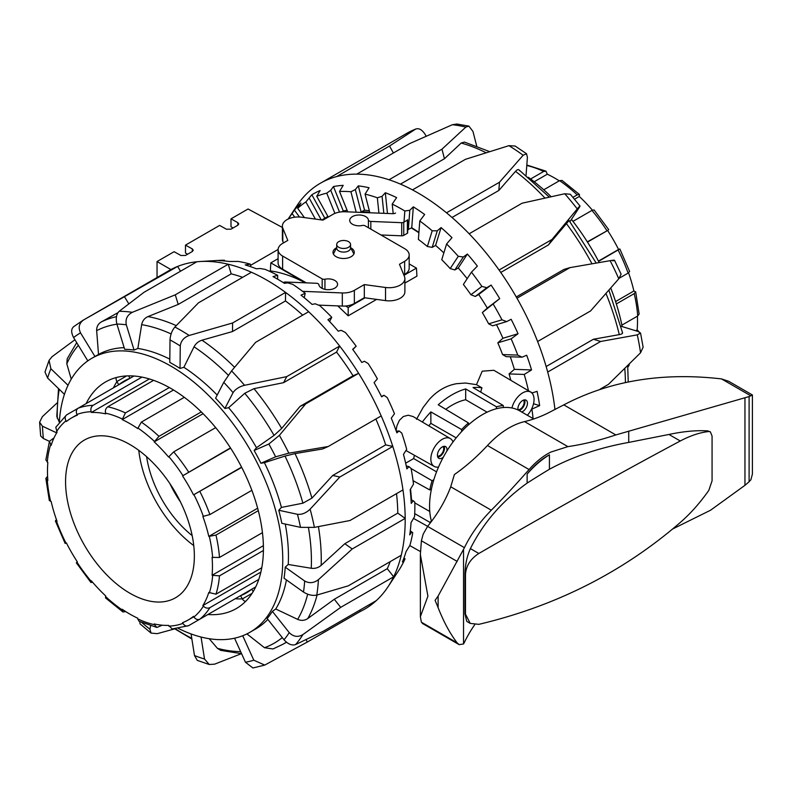 <?xml version="1.0" encoding="UTF-8"?>
<svg xmlns="http://www.w3.org/2000/svg" width="792" height="792" viewBox="0 0 792 792"><rect width="100%" height="100%" fill="white"/><g stroke="black" fill="none" stroke-linecap="round" stroke-linejoin="round"><path stroke-width="1.19" d="M336.719 244.471L336.719 248.104A6.92 3.99 0 0 0 343.639 252.094A6.92 3.99 0 0 0 350.559 248.104L350.559 244.471A6.92 3.99 0 0 0 346.282 240.778A6.92 3.99 0 0 0 338.748 241.639A6.92 3.99 0 0 0 336.719 244.471A6.92 3.99 0 0 0 343.639 248.46A6.92 3.99 0 0 0 350.559 244.471M278.091 258.667L270.824 262.865L270.339 270.874C281.665 272.517 293.288 276.497 305.217 282.813M403.969 275.319L416.453 268.112L409.187 263.924M416.453 268.112L416.938 276.131L404.89 283.081M376.636 299.396L348.183 315.82L337.808 305.89M345.56 306.009L348.183 307.524L365.003 297.822M348.183 307.524L348.183 315.82M270.824 262.865L305.395 282.823M405.652 463.191L413.672 458.558L414.394 455.261M396.079 430.64L396.881 425.947L399.376 420.334L403.356 416.503L408.246 415.216L413.127 416.562L450.311 438.56A16.087 9.286 120 0 0 434.174 447.827A16.087 9.286 120 0 0 434.224 466.429A16.087 9.286 120 0 0 438.53 467.023M416.513 419.285L423.126 407.454L429.313 399.445C437.154 390.783 446.252 385.536 456.618 383.684L465.429 383.031L476.497 384.655L482.209 371.2L493.871 370.29L530.769 392.109A16.087 9.286 -60 0 1 527.363 415.275M411.573 499.98L410.553 489.06M233.076 227.977L230.997 226.73L230.997 218.849L237.828 222.651L238.768 223.938L237.828 225.235L230.997 229.175L226.443 229.225L219.622 225.423L185.486 245.124L192.317 248.926L193.258 250.213L192.317 251.51L185.486 255.45L180.932 255.499L174.111 251.698L157.044 261.548L170.923 269.557M187.565 254.252L185.486 253.004L185.486 245.124M230.997 218.849L248.064 208.999L282.388 227.452M157.044 277.537L157.044 261.548M503.267 407.543L503.267 405.514A77.072 44.501 120 0 0 496.435 406.791L496.435 408.731M461.627 431.59L461.627 429.561A77.072 44.501 -60 0 1 468.448 422.948L468.448 424.888M431.452 488.971L429.769 489.941A77.072 44.501 -60 0 1 432.076 480.724L433.838 479.714M431.452 521.294L429.769 522.265A77.072 44.501 120 0 0 430.056 523.274M437.827 457.182A6.762 3.901 120 0 0 444.49 448.262A6.762 3.901 120 0 0 444.104 446.312M443.322 457.202A6.762 3.901 -60 0 1 438.837 458.32A6.762 3.901 -60 0 1 438.837 450.519A6.762 3.901 -60 0 1 445.599 446.619A6.762 3.901 -60 0 1 446.995 449.707A6.762 3.901 -60 0 1 446.866 451.064M443.025 446.559A5.633 3.247 -60 0 1 443.698 448.727A5.633 3.247 -60 0 1 441.599 453.994A5.633 3.247 -60 0 1 437.511 456.123M519.156 410.553A6.762 3.901 120 0 0 520.166 410.088A6.762 3.901 120 0 0 524.561 399.861M518.018 409.979A6.762 3.901 -60 0 1 520.344 402.544A6.762 3.901 -60 0 1 526.046 400.168A6.762 3.901 -60 0 1 527.086 405.583A6.762 3.901 -60 0 1 522.671 411.533A6.762 3.901 -60 0 1 521.671 411.988M523.482 400.108A5.633 3.247 -60 0 1 523.68 404.722A5.633 3.247 -60 0 1 520.166 409.167A5.633 3.247 -60 0 1 517.958 409.672M461.627 429.561L430.868 411.899L430.868 423.344A64.736 37.373 120 0 0 428.809 425.839M430.868 411.899A77.448 44.718 120 0 0 422.324 422.007M496.435 406.791L465.676 388.941L465.676 399.732A64.736 37.373 120 0 0 445.738 409.306M465.676 388.941A77.448 44.718 120 0 0 438.224 404.791L468.448 422.948M476.497 384.655L481.962 387.862A16.464 9.504 120 0 0 480.793 392.159M481.962 387.862A77.448 44.718 120 0 0 473.042 387.555L503.267 405.514M487.1 412.187L465.676 399.732M456.182 437.857L430.868 423.344M452.984 441.995A16.087 9.286 120 0 0 450.311 438.56M427.64 526.324L413.513 518.404M429.769 522.265L414.731 513.622M429.769 511.483L414.82 502.9M436.55 471.864L413.672 458.558M432.076 480.724L411.097 468.547M407.078 466.211L406.217 465.706M429.769 489.941L413.058 480.675M511.909 407.979A16.087 9.286 -60 0 1 530.769 392.109M350.668 247.748A10.643 6.138 180 0 1 351.163 248.005A10.643 6.138 180 0 1 354.272 252.351A10.643 6.138 180 0 1 343.639 258.489A10.643 6.138 180 0 1 332.996 252.351A10.643 6.138 180 0 1 336.6 247.748M407.672 219.73L407.672 232.868A1.01 0.584 180 0 1 407.375 233.284L403.752 235.373A2.623 1.515 180 0 1 401.712 235.818L380.972 234.976M404.89 278.626L404.89 291.763A15.751 9.098 180 0 1 385.526 300.613L364.31 297.723L364.31 284.585L385.526 287.476A15.751 9.098 0 0 0 404.89 278.626A15.751 9.098 0 0 0 404.474 276.537L399.475 264.29L404.643 261.301A15.494 8.95 0 0 0 409.187 254.975A15.494 8.95 0 0 0 404.643 248.648L365.112 225.819A2.623 1.515 0 0 0 362.34 225.472A9.355 5.405 180 0 1 349.708 220.414A9.355 5.405 180 0 1 358.727 215.008A9.355 5.405 180 0 1 368.399 220.028A2.623 1.515 0 0 0 370.824 221.433L401.712 222.681A2.623 1.515 0 0 0 403.752 222.235L407.375 220.146L407.375 233.284M409.187 254.975L409.187 268.112A15.494 8.95 180 0 1 404.643 274.438L403.811 274.923M364.31 297.723L354.351 303.475A15.494 8.95 180 0 1 342.312 306.078L318.503 305.108M302.603 291.337L342.312 292.941A15.494 8.95 0 0 0 354.351 290.337L364.31 284.585M395.525 213.048A3.812 2.198 180 0 1 392.555 213.682L344.956 211.761A15.494 8.95 0 0 0 332.927 214.365L322.958 220.117L301.742 217.226A15.751 9.098 0 0 0 282.388 226.076A15.751 9.098 0 0 0 282.803 228.165L287.803 240.412L282.625 243.401A15.494 8.95 0 0 0 278.091 249.727A15.494 8.95 0 0 0 282.625 256.054L322.166 278.883A2.623 1.515 0 0 0 324.938 279.23A9.355 5.405 180 0 1 337.57 284.288A9.355 5.405 180 0 1 328.541 289.684A9.355 5.405 180 0 1 318.879 284.675A2.623 1.515 0 0 0 316.444 283.269L285.556 282.021A2.623 1.515 0 0 0 283.526 282.457L283.269 282.605M306.306 282.863L282.625 269.191A15.494 8.95 180 0 1 278.091 262.865L278.091 249.727M283.467 242.916L282.803 241.303A15.751 9.098 180 0 1 282.388 239.214L282.388 226.076M174.893 327.027C172.022 330.442 170.399 334.729 170.013 339.907A185.843 107.296 60 0 1 180.259 345.955C180.913 340.936 183.893 337.442 189.179 335.462A195.495 112.87 -120 0 0 174.893 327.027L198.465 302.831L251.43 272.25A195.495 112.87 60 0 1 285.565 292.406L232.6 322.978L189.179 335.462M302.712 315.137A185.041 106.831 -120 0 0 285.476 300.96L232.511 331.541L201.98 340.194C198.505 341.283 195.862 343.49 194.04 346.807L183.873 367.3L180.031 368.438A158.172 91.318 -120 0 0 169.795 362.399L170.013 339.907M231.561 370.913L223.76 382.338A185.843 107.296 60 0 1 233.066 392.644C235.422 389.12 239.243 386.664 244.54 385.288A195.495 112.87 -120 0 0 231.561 370.913L255.677 342.293L308.642 311.711A195.495 112.87 60 0 1 339.669 346.055L286.704 376.636L244.54 385.288M300.514 527.353L314.384 527.383A195.495 112.87 -120 0 0 310.118 509.177C306.118 513.018 301.9 514.721 297.465 514.305A185.843 107.296 60 0 1 300.514 527.353L281.823 523.304A158.172 91.318 -120 0 0 278.764 510.256L281.427 507.424A158.172 91.318 -120 0 0 264.409 462.667L260.905 463.261A158.172 91.318 -120 0 0 254.143 450.48L256.489 447.698L274.062 435.402L281.685 428.432L300.089 406.355L353.054 375.774A185.041 106.831 -120 0 0 336.56 352.084L283.595 382.665L253.984 388.654L244.748 393.287L228.64 407.692L224.898 408.484A158.172 91.318 -120 0 0 215.592 398.178L223.76 382.338M279.388 435.343L268.844 444.025A185.843 107.296 60 0 1 275.606 456.806L288.832 453.173A195.495 112.87 -120 0 0 279.388 435.343L305.682 403.9L358.647 373.319A195.495 112.87 60 0 1 381.2 415.929L328.235 446.5L288.832 453.173M300.089 406.355L305.682 403.9M254.143 450.48L268.844 444.025M310.118 509.177L339.827 477.012L392.802 446.431A195.495 112.87 60 0 1 402.98 489.921L350.014 520.502L314.384 527.383M278.764 510.256L297.465 514.305M318.433 579.655C313.919 583.11 309.335 583.565 304.673 581.011A185.843 107.296 60 0 1 303.494 592.069C308.118 594.921 312.553 595.931 316.78 595.089A195.495 112.87 -120 0 0 318.433 579.655L352.222 548.975L405.187 518.394A195.495 112.87 60 0 1 401.237 555.261L348.272 585.842L316.78 595.089M304.673 581.011L285.219 567.161A158.172 91.318 -120 0 1 284.031 578.219L303.494 592.069M302.89 634.59C297.94 637.471 293.396 636.817 289.238 632.63A185.843 107.296 60 0 1 284.011 639.788C288.031 644.173 291.892 645.767 295.614 644.569A195.495 112.87 -120 0 0 302.89 634.59L340.708 607.355L393.673 576.774A195.495 112.87 60 0 1 388.011 586.793A195.495 112.87 60 0 1 376.269 600.643L323.304 631.224L295.614 644.569M289.238 632.63L272.389 611.365A158.172 91.318 -120 0 1 267.161 618.522L284.011 639.788M306.167 639.609L307.276 642.064L264.736 665.082L253.806 660.211A185.843 107.296 60 0 1 245.461 662.231L252.876 667.973M234.561 638.213L245.461 662.231M242.708 635.748L253.806 660.211M241.421 653.657L214.662 664.151L209.217 664.488L204.524 659.013A185.843 107.296 60 0 1 194.485 655.538L197.257 660.37L209.207 664.498M191.07 633.927L194.485 655.538M201.049 637.035L204.524 659.013M174.814 628.838L157.222 633.669L151.064 633.095L149.896 629.214A185.843 107.296 60 0 1 141.768 622.492M139.778 621.601L140.065 623.898L151.054 633.105M150.648 625.799L149.896 629.214M39.6 422.245L40.669 436.026L43.392 438.52A185.843 107.296 60 0 1 42.441 426.195L39.6 422.245L42.362 416.671L57.004 403.029M49.421 441.342L43.392 438.52M49.064 360.409L44.986 371.983L47.599 378.031A185.843 107.296 60 0 1 50.876 368.726L49.064 360.409L51.955 356.766L74.933 339.738M64.429 394.317L47.599 378.031M74.101 326.403C71.052 328.551 70.884 332.274 73.597 337.55A185.843 107.296 60 0 1 80.536 332.858C78.012 327.452 79.091 323.116 83.774 319.849A195.495 112.87 -120 0 0 82.734 320.443L73.438 326.839M87.813 360.865L73.597 337.55M82.734 320.443L169.201 270.517A195.495 112.87 60 0 1 177.606 266.439L83.774 319.849M119.196 311.286C116.345 314.107 115.582 318.364 116.899 324.067A185.843 107.296 60 0 1 126.304 324.799C125.235 319.127 127.245 314.968 132.314 312.315A195.495 112.87 -120 0 0 119.196 311.286L143.936 292.347L196.901 261.766A195.495 112.87 60 0 1 200.208 261.508A195.495 112.87 60 0 1 228.245 264.241L175.28 294.822L132.314 312.315M242.629 277.329A185.041 106.831 -120 0 0 231.195 273.854L178.23 304.425L147.965 316.592C144.57 318.097 142.461 320.79 141.659 324.651L137.848 348.46L134.066 350.054A158.172 91.318 -120 0 0 124.671 349.312L116.899 324.067M307.276 642.064L360.241 611.483A195.495 112.87 -120 0 0 376.269 600.643M241.57 653.667L220.711 650.371L217.414 648.331L209.227 638.718M272.993 648.965L264.469 647.707L246.906 633.897M359.677 610.226L360.241 611.483M272.389 611.365L275.755 608.998L297.663 619.384C301.316 620.908 304.702 620.621 307.791 618.542L334.293 599.267L340.708 607.355M334.293 599.267L387.258 568.686L393.673 576.774A195.495 112.87 -120 0 0 401.237 555.261M285.219 567.161L288.238 564.478L311.256 568.27C315.077 568.725 318.374 567.755 321.166 565.359L344.817 543.708L352.222 548.975M344.817 543.708L397.782 513.127L405.187 518.394A195.495 112.87 -120 0 0 402.98 489.921M281.427 507.424L302.91 503.187L311.929 498.118L332.719 475.467L339.827 477.012M332.719 475.467L385.684 444.886L392.802 446.431A195.495 112.87 -120 0 0 381.2 415.929M353.054 375.774L358.647 373.319A195.495 112.87 -120 0 0 339.669 346.055L336.56 352.084M264.409 462.667L285.001 456.073L295.01 453.608L322.641 448.965L328.235 446.5M404.009 557.885L405.029 558.875L402.425 561.954A189.813 109.583 -120 0 0 406.068 551.598L409.909 545.312A186.645 107.761 -120 0 0 412.751 532.739L411.81 531.957L409.721 534.877A189.813 109.583 -120 0 0 411.048 522.591L414.582 516.612A186.645 107.761 -120 0 0 414.8 502.158L413.305 500.801L411.236 503.395A189.813 109.583 -120 0 0 410.167 489.703L413.493 484.14A186.645 107.761 -120 0 0 411.078 468.438L409.009 466.627L406.88 468.874A189.813 109.583 -120 0 0 403.484 454.38L406.692 449.341A186.645 107.761 -120 0 0 401.762 433.066L399.099 430.937L396.861 432.828A189.813 109.583 -120 0 0 391.278 418.156L394.485 413.721A186.645 107.761 -120 0 0 387.238 397.594L384.011 395.297L381.605 396.832A189.813 109.583 -120 0 0 374.091 382.625L377.398 378.843A186.645 107.761 -120 0 0 368.161 363.558L364.409 361.261L361.796 362.449A189.813 109.583 -120 0 0 352.668 349.331L356.182 346.223L352.806 349.519M388.011 586.793L394.723 576.606A189.813 109.583 -120 0 0 395.455 575.467L399.693 569.002A186.645 107.761 -120 0 0 405.029 558.875M356.182 346.223A186.645 107.761 -120 0 0 345.362 332.462L341.134 330.304L338.283 331.195A189.813 109.583 -120 0 0 327.938 319.74L331.769 317.295A186.645 107.761 -120 0 0 319.82 305.653L315.216 303.791L312.098 304.425A189.813 109.583 -120 0 0 301 295.139L305.207 293.317A186.645 107.761 -120 0 0 292.674 284.308L287.793 282.883L284.397 283.318A189.813 109.583 -120 0 0 273.012 276.596L277.675 275.349A186.645 107.761 -120 0 0 265.092 269.349L260.053 268.488L256.37 268.795A189.813 109.583 -120 0 0 245.213 264.934L250.371 264.162A186.645 107.761 -120 0 0 238.293 261.449L229.254 261.479A189.813 109.583 -120 0 0 218.81 260.657L224.482 260.241L224.71 260.974M250.371 264.162L250.777 266.716M277.675 275.349L277.636 279.19M305.207 293.317L304.247 297.733M331.769 317.295L329.601 321.493M399.099 430.937L396.267 431.145M409.009 466.627L406.286 466.043M413.305 500.801L411.038 499.732M411.81 531.957L410.266 530.868M404.573 558.746L403.92 558.122M224.482 260.241A186.645 107.761 -120 0 0 219.156 260.38L200.208 261.508M384.011 395.297L381.417 396.436M196.901 261.766A195.495 112.87 -120 0 0 177.606 266.439L180.526 271.22M251.43 272.25A195.495 112.87 -120 0 0 228.245 264.241L231.195 273.854M308.642 311.711A195.495 112.87 -120 0 0 285.565 292.406L285.476 300.96M387.258 568.686A185.041 106.831 -120 0 0 390.238 561.617M397.782 513.127A185.041 106.831 -120 0 0 396.525 493.654M385.684 444.886A185.041 106.831 -120 0 0 375.873 418.998M71.25 379.15L66.805 363.795L67.211 358.736L76.715 342.659M124.156 347.638A158.172 91.318 -120 0 0 98.525 354.44L96.654 330.66C96.545 326.779 98.099 323.869 101.297 321.938L117.978 312.652M59.331 422.185L56.796 416.424L58.519 388.595M242.332 598.851A130.819 75.527 60 0 1 235.214 598.752M113.444 387.852A130.819 75.527 60 0 1 116.919 381.635M86.14 403.613A130.819 75.527 60 0 1 105.514 381.982A130.819 75.527 60 0 1 236.333 457.509A130.819 75.527 60 0 1 236.333 608.553A130.819 75.527 60 0 1 232.036 610.731A130.819 75.527 60 0 1 207.9 614.523M128.789 303.811L124.641 297.02M178.23 304.425L175.28 294.822M232.511 331.541L232.6 322.978M283.595 382.665L286.704 376.636M224.898 408.484L233.066 392.644M180.031 368.438L180.259 345.955M134.066 350.054L126.304 324.799M98.525 354.44L94.941 356.499A158.172 91.318 -120 0 0 94.575 356.717L91.842 358.291A158.172 91.318 -120 0 0 59.331 422.245M94.941 356.499L80.536 332.858M68.013 385.288L50.876 368.726M56.687 432.877L42.441 426.195M256.489 447.698A158.172 91.318 -120 0 0 228.64 407.692M217.196 395.069A158.172 91.318 -120 0 0 183.873 367.3M169.825 359.162A158.172 91.318 -120 0 0 137.848 348.46M178.368 628.422A158.172 91.318 -120 0 0 250.005 632.244A158.172 91.318 -120 0 0 250.005 449.608A158.172 91.318 -120 0 0 91.842 358.291M250.005 632.244L255.697 628.957A158.172 91.318 -120 0 0 267.835 619.374M275.755 608.998A158.172 91.318 -120 0 0 286.417 579.922M288.238 564.478A158.172 91.318 -120 0 0 285.259 524.047M260.905 463.261L275.606 456.806M640.55 352.796L643.124 347.183L640.55 333.036L637.283 334.858A195.495 112.87 60 0 1 640.55 352.796L608.464 384.348L600.148 389.149M620.968 326.225L638.005 331.442L640.55 333.036M554.964 409.603A195.495 112.87 -120 0 0 547.698 372.052L600.663 341.471L637.283 334.858M612.82 260.905C615.612 260.004 614.721 259.925 610.137 260.677A195.495 112.87 60 0 1 618.78 278.794L621.116 274.18L614.473 260.221M618.78 278.794L590.584 310.939L537.619 341.52A195.495 112.87 -120 0 0 516.978 298.218L569.943 267.637L610.137 260.677M577.259 208.93C580.14 205.504 580.734 205.118 579.061 207.781L580.021 206.019L570.339 194.278L564.736 193.753A195.495 112.87 60 0 1 577.259 208.93L552.034 239.451L499.059 270.032A195.495 112.87 -120 0 0 469.151 233.779L522.116 203.197L564.736 193.753M569.002 220.592L548.44 244.926L552.034 239.451M569.963 221.661L579.061 207.781M526.551 153.747L515.127 146.045L508.919 145.669A195.495 112.87 60 0 1 523.156 155.262L526.551 153.747L527.403 157.4L526.037 175.388M523.156 155.262L499.465 182.239L446.5 212.81A195.495 112.87 -120 0 0 412.483 189.892L465.448 159.311L508.919 145.669M456.865 124.027L452.341 124.73A195.495 112.87 60 0 1 465.825 127.086L468.933 126.136L472.963 131.442L476.705 146.015M465.825 127.086L441.986 149.183L389.02 179.764A195.495 112.87 -120 0 0 356.786 174.131L409.751 143.55L452.341 124.73M393.386 153.005L389.525 146.025L415.83 128.957L406.771 133.363A195.495 112.87 60 0 1 415.196 129.274C418.592 127.73 421.918 129.442 425.165 134.422L426.145 136.184M389.525 146.025L336.55 176.606A195.495 112.87 -120 0 0 320.295 183.289A195.495 112.87 -120 0 0 311.682 189.229A195.495 112.87 60 0 0 298.178 203.871A195.495 112.87 -120 0 0 296.99 205.623L288.139 219.047M489.634 151.619L464.379 142.065L461.172 143.045L444.441 158.737L441.986 149.183M444.441 158.737L400.475 184.12M519.502 170.626C518.73 169.052 517.404 169.3 515.513 171.359L498.841 190.456L499.465 182.239M498.841 190.456L452.024 217.483M548.44 244.926L500.762 272.448M437.283 230.809L432.194 247.371L427.363 246.51L432.204 230.779L437.283 230.809L441.085 227.581A189.813 109.583 60 0 1 451.985 237.659L446.589 243.985L441.758 259.707A162.994 94.109 60 0 1 450.193 268.587L458.271 256.291L463.33 256.994L467.399 254.044L458.251 267.973L454.846 269.943L450.193 268.587M403.989 222.097L404.831 210.989L409.801 210.296L413.325 206.841A189.813 109.583 60 0 1 424.661 214.483L419.79 220.958L418.384 239.431A162.994 94.109 60 0 1 427.363 246.51M378.923 213.137L377.338 197.792L382.081 196.337L385.328 192.733A189.813 109.583 60 0 1 396.614 197.604L392.208 204.098L393.198 213.682M356.182 212.216L350.925 191.763L355.331 189.565L358.311 185.873A189.813 109.583 60 0 1 369.052 187.754L365.062 194.129L369.854 212.771M334.897 213.395L326.75 193.169L330.729 190.248L333.452 186.556A189.813 109.583 60 0 1 343.183 185.358L339.53 191.486L347.747 211.88M315.365 219.077L305.87 201.94L311.84 194.753A189.813 109.583 60 0 1 320.136 190.545L316.741 196.277L328.215 216.998A162.994 94.109 60 0 1 328.65 216.83M289.704 218.394L289.199 217.701L294.436 210.098A189.813 109.583 60 0 1 300.92 203.059L297.683 208.316L304.405 217.592M528.026 390.496L532.333 392.901L537.055 391.337A189.813 109.583 60 0 1 539.649 405.623L531.442 409.325M539.649 405.623L533.511 403.742M522.077 357.172L506.118 356.638L502.583 354.568L517.75 355.083L522.077 357.172L526.7 355.242A189.813 109.583 60 0 1 531.551 369.933L524.225 374.438L509.068 373.933L514.374 369.349A162.994 94.109 -120 0 0 510.286 356.776M531.551 369.933L514.374 369.349M506.672 321.592L492.634 325.799L488.644 323.829L501.989 319.829L506.672 321.592L511.157 319.295A189.813 109.583 60 0 1 518.037 333.729L511.137 338.837L497.802 342.827L502.92 338.263A162.994 94.109 -120 0 0 496.465 324.651M518.037 333.729L502.92 338.263M499.712 298.624L482.348 312.563L487.308 308.058A162.994 94.109 -120 0 0 478.695 294.495L475.289 296.465L470.923 294.743L481.873 286.407L486.803 287.704L491.099 285.061A189.813 109.583 60 0 1 499.712 298.624L487.308 308.058M413.325 206.841L411.741 227.769L407.672 229.7M418.918 232.452A162.994 94.109 -120 0 0 411.741 227.769M385.328 192.733L387.466 213.484M358.311 185.873L364.548 210.177L360.103 212.375M369.359 210.84A162.994 94.109 -120 0 0 364.548 210.177M333.452 186.556L343.282 210.979L341.817 211.82M347.124 210.325A162.994 94.109 -120 0 0 343.282 210.979M311.84 194.753L324.839 218.226L321.829 219.958M327.908 216.454A162.994 94.109 -120 0 0 326.314 217.345A162.994 94.109 -120 0 0 324.839 218.226M294.436 210.098L299.445 217.018M491.099 285.061L478.695 294.495M441.085 227.581L435.61 245.401L432.194 247.371M443.847 252.905A162.994 94.109 -120 0 0 435.61 245.401M409.801 210.296L408.325 229.739M382.081 196.337L383.833 213.335M355.331 189.565L361.142 212.147M330.729 190.248L339.53 212.098M309.345 198.376L321.255 219.879M292.119 213.593L294.733 217.196M532.333 392.901L531.531 392.664M486.803 287.704L475.289 296.465M322.473 220.047A162.994 94.109 60 0 1 327.225 216.83M467.161 278.695A162.994 94.109 -120 0 0 458.251 267.973M467.399 254.044A189.813 109.583 60 0 1 477.368 266.122L471.458 272.151L463.389 284.447A162.994 94.109 60 0 1 470.923 294.743M482.348 312.563A162.994 94.109 60 0 1 488.644 323.829M497.802 342.827A162.994 94.109 60 0 1 502.583 354.568M509.068 373.933A162.994 94.109 60 0 1 510.82 380.308M471.458 272.151A186.645 107.761 60 0 1 481.873 286.407M493.287 304.237A186.645 107.761 60 0 1 501.989 319.829M511.137 338.837A186.645 107.761 60 0 1 517.75 355.083M524.225 374.438A186.645 107.761 60 0 1 528.452 390.624M531.967 409.494A186.645 107.761 60 0 1 533.085 418.582M288.248 218.998A186.645 107.761 60 0 1 289.199 217.701M297.683 208.316A186.645 107.761 60 0 1 305.87 201.94M316.741 196.277A186.645 107.761 60 0 1 326.75 193.169M339.53 191.486A186.645 107.761 60 0 1 350.925 191.763M365.062 194.129A186.645 107.761 60 0 1 377.338 197.792M392.208 204.098A186.645 107.761 60 0 1 404.831 210.989M419.79 220.958A186.645 107.761 60 0 1 432.204 230.779M446.589 243.985A186.645 107.761 60 0 1 458.271 256.291M463.33 256.994L454.846 269.943M537.619 341.52A195.495 112.87 60 0 1 547.698 372.052M499.059 270.032A195.495 112.87 60 0 1 516.978 298.218M446.5 212.81A195.495 112.87 60 0 1 469.151 233.779M389.02 179.764A195.495 112.87 60 0 1 412.483 189.892M336.55 176.606A195.495 112.87 60 0 1 356.786 174.131M442.302 251.44A159.776 92.248 -120 0 0 435.541 245.431M418.889 232.779A159.776 92.248 -120 0 0 411.345 227.997M369.745 212.365A159.776 92.248 -120 0 0 361.984 211.652M516.265 296.97L564.003 269.409L569.943 267.637M622.245 332.293C623.106 333.293 622.116 334.075 619.275 334.63L593.406 339.253L600.663 341.471M546.143 366.538L593.406 339.253M528.333 177.299A158.172 91.318 60 0 1 551.153 196.713M571.438 219.404A158.172 91.318 60 0 1 599.207 262.558M610.741 288.011A158.172 91.318 60 0 1 622.205 326.601M258.776 579.427L209.88 607.652C207.623 608.642 205.455 608.137 203.386 606.147L202.871 605.563A116.652 67.35 -120 0 0 208.801 592.446L215.978 594.178L261.786 567.735M202.871 605.563L260.885 572.072M252.123 593.307L242.382 598.93L240.511 595.693A122.285 70.607 -120 0 0 246.401 592.891A122.285 70.607 -120 0 0 251.777 589.189L188.635 625.65C186.417 626.591 184.526 625.828 182.932 623.373L182.546 622.661A116.652 67.35 -120 0 0 188.288 619.938A116.652 67.35 -120 0 0 193.515 616.324L193.941 617.008C195.683 619.384 197.673 620.096 199.891 619.146L255.707 586.922M188.635 625.65L172.25 628.967L168.557 625.373A116.652 67.35 -120 0 1 154.222 623.957L154.42 624.69A117.464 67.815 60 0 1 137.749 618.889L139.006 621.245L156.905 627.452L154.42 624.69M162.241 625.205L156.905 627.452M125.72 611.592L122.958 611.978L122.206 609.266A116.652 67.35 -120 0 0 137.719 618.215L137.749 618.889M92.595 582.259L90.922 582.486L91.377 580.813A116.652 67.35 -120 0 0 105.702 595.94L105.554 597.93L122.958 611.978M49.332 500.554L51.124 501.415A116.652 67.35 -120 0 0 57.064 521.384L55.391 520.938L65.152 543.451L66.409 542.946A116.652 67.35 -120 0 0 77.378 561.944L76.309 562.775L90.922 582.496M55.391 520.938L56.42 519.601M49.431 441.312L45.867 459.914L47.847 462.548A116.652 67.35 -120 0 0 47.847 480.457L45.867 478.447L47.589 476.249M66.439 415.028L55.796 427.264L57.064 432.264A116.652 67.35 -120 0 0 51.124 445.381L49.441 441.322L54.054 437.818M133.947 376.012L78.121 408.236C76.19 409.692 75.814 411.761 77.002 414.463L77.378 415.166A116.652 67.35 -120 0 0 71.636 417.889A116.652 67.35 -120 0 0 66.409 421.502L65.984 420.819C64.657 418.206 64.944 416.186 66.865 414.741L78.101 408.256M128.611 375.853L130.007 378.289A122.285 70.607 -120 0 0 124.116 381.091A122.285 70.607 -120 0 0 118.741 384.783L116.879 381.556L126.621 375.923M153.599 380.348L107.781 406.791C105.781 408.256 105.029 410.365 105.514 413.137L105.702 413.87A116.652 67.35 -120 0 0 91.377 412.454L91.129 411.721C90.436 408.929 91.09 406.801 93.07 405.336L141.966 377.111M91.377 412.454L149.391 378.962M184.308 397.307L141.342 422.116L137.719 428.561A116.652 67.35 -120 0 0 122.206 419.612L125.413 412.919L169.34 387.555M122.206 419.612L173.507 389.991M215.681 427.63L173.686 451.876L168.557 457.014A116.652 67.35 -120 0 0 154.222 441.887L158.974 436.342L201.297 411.909M154.222 441.887L203.079 413.681M241.718 467.399L193.515 494.881A116.652 67.35 -120 0 0 182.546 475.893L230.452 447.886M182.546 475.893L230.62 448.143M193.515 494.881L241.58 467.132M258.301 510.642L215.978 535.075L208.801 536.412A116.652 67.35 -120 0 0 202.871 516.443L209.88 514.572L251.876 490.317M208.801 536.412L257.657 508.207M263.409 550.489L219.483 575.853L212.088 575.279A116.652 67.35 -120 0 0 212.088 557.37L219.483 557.459L262.449 532.65M212.088 575.279L263.389 545.668M116.276 377.537A4.831 3.94 60 0 0 116.879 381.556M242.382 598.93A4.831 3.94 60 0 0 245.55 601.455M253.173 591.624L251.777 589.189M65.568 481.734A91.07 52.579 -120 0 0 105.316 573.388A91.07 52.579 -120 0 0 175.497 597.782A91.07 52.579 -120 0 0 175.497 492.624A91.07 52.579 -120 0 0 84.427 440.045A91.07 52.579 -120 0 0 65.568 481.734M138.758 450.331A91.07 52.579 -120 0 0 193.763 545.589M146.619 456.697A80.447 46.451 -120 0 0 192.169 535.6M169.904 483.635A80.447 46.451 -120 0 0 180.487 501.97M628.571 272.814A116.652 67.35 60 0 1 633.867 291.001L635.669 291.872L634.214 293.614L616.344 303.93M633.867 291.001L615.592 301.564M619.275 278.2L628.115 273.101L629.61 271.478L619.849 248.965L598.594 261.36M587.327 241.857L607.622 230.482A116.652 67.35 60 0 1 618.582 249.47L619.007 249.282M618.582 249.47L598.455 261.103M607.622 230.482L587.486 242.105M594.079 209.92L608.692 229.64L607.999 230.215M594.069 209.93L591.931 210.415L572.962 221.364M572.953 197.337L577.21 194.872L579.447 194.485L579.298 196.475A116.652 67.35 60 0 1 592.396 210.157M579.298 196.475L574.537 199.218M579.447 194.485L562.043 180.437L559.588 180.645L543.767 189.783M530.62 178.982L543.659 171.458L545.985 171.181L547.282 174.2A116.652 67.35 60 0 1 559.271 180.833M547.282 174.2L534.214 181.744M545.985 171.171L526.828 165.003M629.64 363.627L627.739 366.409M637.412 316.166A116.652 67.35 60 0 1 637.154 329.868L639.055 331.828M637.154 329.868L635.669 330.729M621.898 325.126L637.718 315.988L639.134 313.969L635.669 291.862M533.749 418.958L519.839 410.929A74.785 43.174 120 0 0 455.816 438.313A74.785 43.174 120 0 0 431.482 521.403M527.135 483.11L527.135 474.062A74.785 43.174 -60 0 1 549.43 454.806L549.43 469.25A910.345 525.591 120 0 0 527.135 483.11C502.247 500.881 483.328 522.71 470.389 548.608L478.833 553.479C470.577 558.806 466.122 565.755 465.478 574.319L465.478 614.137L470.23 623.413L478.833 624.343C555.707 606.137 622.858 572.19 680.269 522.492C690.396 513.721 699.9 503.029 708.791 490.426L712.067 480.843L712.067 436.085L710.355 431.828L708.791 431.521C699.9 432.482 690.396 435.64 680.269 440.986C622.858 471.577 555.707 509.078 478.833 553.479M527.135 474.062C533.937 465.607 541.362 459.182 549.43 454.806M423.156 623.66L421.393 622.215L420.364 616.721L427.908 596.168L420.364 554.588L421.393 540.768L423.156 534.194L427.581 526.393A321.809 185.793 0 0 0 450.727 486.783L454.39 474.547A160.905 92.902 120 0 0 487.456 445.51A77.23 44.59 -60 0 1 524.542 421.601A160.905 92.902 120 0 0 547.302 413.414L563.785 404.88C609.771 380.744 662.34 372.082 721.502 378.903L728.788 381.338L752.4 394.97L749.103 396.574A514.889 297.277 120 0 0 744.955 397.762L615.839 434.937C598.693 440.6 582.714 444.5 567.884 446.619L550.787 452.083C543.074 456.004 535.837 461.815 529.066 469.537C515.523 484.932 502.94 498.495 491.307 510.206A286.407 165.36 0 0 0 464.439 547.668L438.115 596.069L435.095 600.316L438.115 607.642C443.728 621.967 450.084 633.709 457.172 642.876L459.152 644.648L463.548 643.955L464.439 642.263A286.407 165.36 180 0 1 474.715 624.71M470.23 623.413L466.775 621.413L464.944 613.83L464.944 574.022C465.171 564.726 466.983 556.251 470.389 548.608M549.43 469.25C572.586 456.737 599.019 447.787 628.719 442.411L668.953 434.462C683.516 431.383 696.425 430.195 707.692 430.888L710.355 431.828M672.339 529.145L710.582 510.206L744.955 485.328A514.889 297.277 120 0 0 749.103 481.724L750.865 479.794L752.4 474.131L752.4 394.97M192.317 251.51L192.317 248.926M237.828 225.235L237.828 222.651M403.752 235.373L403.752 222.235M401.712 235.818L401.712 222.681M370.824 229.126L370.824 221.433M368.399 227.72L368.399 220.028M404.643 274.438L404.643 261.301M385.526 300.613L385.526 287.476M354.351 303.475L354.351 290.337M342.312 306.078L342.312 292.941M324.938 289.347L324.938 279.23M322.166 288.417L322.166 278.883M282.625 269.191L282.625 256.054M282.803 241.303L282.803 228.165M240.639 651.608A179.744 103.772 60 0 1 217.414 648.331M273.002 648.975L282.942 644.262A185.041 106.831 -120 0 0 286.348 642.144M282.279 637.6A179.744 103.772 60 0 1 264.469 647.707M307.791 618.542A185.041 106.831 -120 0 0 317.087 595M307.652 594.208A179.744 103.772 60 0 1 297.663 619.384M321.166 565.359A185.041 106.831 -120 0 0 318.424 526.611M308.504 527.927A179.744 103.772 60 0 1 311.256 568.27M311.929 498.118A185.041 106.831 -120 0 0 295.01 453.608M285.001 456.073A179.744 103.772 60 0 1 302.91 503.187M281.685 428.432A185.041 106.831 -120 0 0 253.984 388.654M244.748 393.287A179.744 103.772 60 0 1 274.062 435.402M234.59 367.3A185.041 106.831 -120 0 0 201.98 340.194M194.04 346.807A179.744 103.772 60 0 1 228.274 375.2M176.24 325.631A185.041 106.831 -120 0 0 147.965 316.592M141.659 324.651A179.744 103.772 60 0 1 171.112 333.937M66.805 363.795A179.744 103.772 60 0 1 78.349 345.332M116.454 316.681A185.041 106.831 -120 0 0 101.297 321.938M96.654 330.66A179.744 103.772 60 0 1 116.939 324.185M57.281 418.325A179.744 103.772 60 0 1 59.242 389.298M191.763 638.332A179.744 103.772 60 0 1 175.408 628.779M461.172 143.045A185.041 106.831 60 0 1 486.08 152.737M515.513 171.359A185.041 106.831 60 0 1 544.975 198.079M566.24 223.364A185.041 106.831 60 0 1 592 263.805M605.969 293.456A185.041 106.831 60 0 1 619.275 334.63M624.759 368.428A185.041 106.831 60 0 1 625.413 382.447M219.483 557.459A122.285 70.607 -120 0 0 215.978 535.075M209.88 514.572A122.285 70.607 -120 0 0 199.891 491.545M188.635 472.042A122.285 70.607 -120 0 0 173.686 451.876M158.974 436.342A122.285 70.607 -120 0 0 141.342 422.116M125.413 412.919A122.285 70.607 -120 0 0 107.781 406.791M93.07 405.336A122.285 70.607 -120 0 0 78.121 408.236M199.891 619.146A122.285 70.607 -120 0 0 209.88 607.652M209.335 536.511A117.464 67.815 60 0 1 212.652 557.667M193.941 494.693A117.464 67.815 60 0 1 203.386 516.453M168.805 456.558A117.464 67.815 60 0 1 182.932 475.626M137.749 427.928A117.464 67.815 60 0 1 154.42 441.382M105.514 413.137A117.464 67.815 60 0 1 122.176 418.938M77.002 414.463A117.464 67.815 60 0 1 91.129 411.721M56.549 431.68A117.464 67.815 60 0 1 65.984 420.819M47.273 462.182A117.464 67.815 60 0 1 50.589 444.857M50.589 501.326A117.464 67.815 60 0 1 47.273 480.16M65.984 543.144A117.464 67.815 60 0 1 56.549 521.374M91.129 581.269A117.464 67.815 60 0 1 77.002 562.211M122.176 609.909A117.464 67.815 60 0 1 105.514 596.455M182.932 623.373A117.464 67.815 60 0 1 168.805 626.116M203.386 606.147A117.464 67.815 60 0 1 193.941 617.008M215.978 594.178A122.285 70.607 -120 0 0 219.483 575.853M212.652 575.645A117.464 67.815 60 0 1 209.335 592.98M628.115 366.181A122.285 70.607 60 0 1 627.769 366.755M526.789 165.498A122.285 70.607 60 0 1 543.659 171.458M559.588 180.645A122.285 70.607 60 0 1 577.21 194.872M591.931 210.415A122.285 70.607 60 0 1 606.87 230.571M618.136 250.074A122.285 70.607 60 0 1 628.115 273.101M634.214 293.614A122.285 70.607 60 0 1 637.718 315.988M463.548 643.955L463.548 549.816M628.719 442.411L628.719 431.105M668.953 434.462L680.269 440.986M464.944 574.022L465.478 574.319M464.944 613.83L465.478 614.137M707.692 430.888L708.791 431.521M744.955 485.328L744.955 397.762M721.502 378.903L750.865 395.861M421.393 540.768L457.172 561.419M421.393 622.215L457.172 642.876M563.785 404.88L615.839 434.937M524.542 421.601L567.884 446.619M487.456 445.51L529.066 469.537M427.581 526.393L464.439 547.668M450.727 486.783L491.307 510.206M749.103 481.724L749.103 396.574M438.115 607.642L438.115 596.069M336.719 247.52L333.382 253.984M350.559 247.52L353.895 253.984M278.091 249.46L250.559 265.35M434.224 466.429L405.95 450.509M420.413 551.549L409.761 545.559M264.736 665.092L252.886 667.983M286.457 642.233L282.942 644.262M174.804 628.828L191.872 639.025M468.933 126.116L456.865 124.017M320.295 183.289L406.771 133.363M518.948 169.825L549.292 197.129M569.022 220.423L596.227 263.073M608.899 290.11L622.571 332.808M627.68 365.558L628.234 381.883M188.288 619.938L193.792 616.77M71.636 417.889L77.131 414.711M49.322 500.554L45.867 478.447M627.799 367.29L629.194 365.152M422.344 623.393L459.152 644.648M420.364 616.721L420.364 554.588"/></g></svg>
